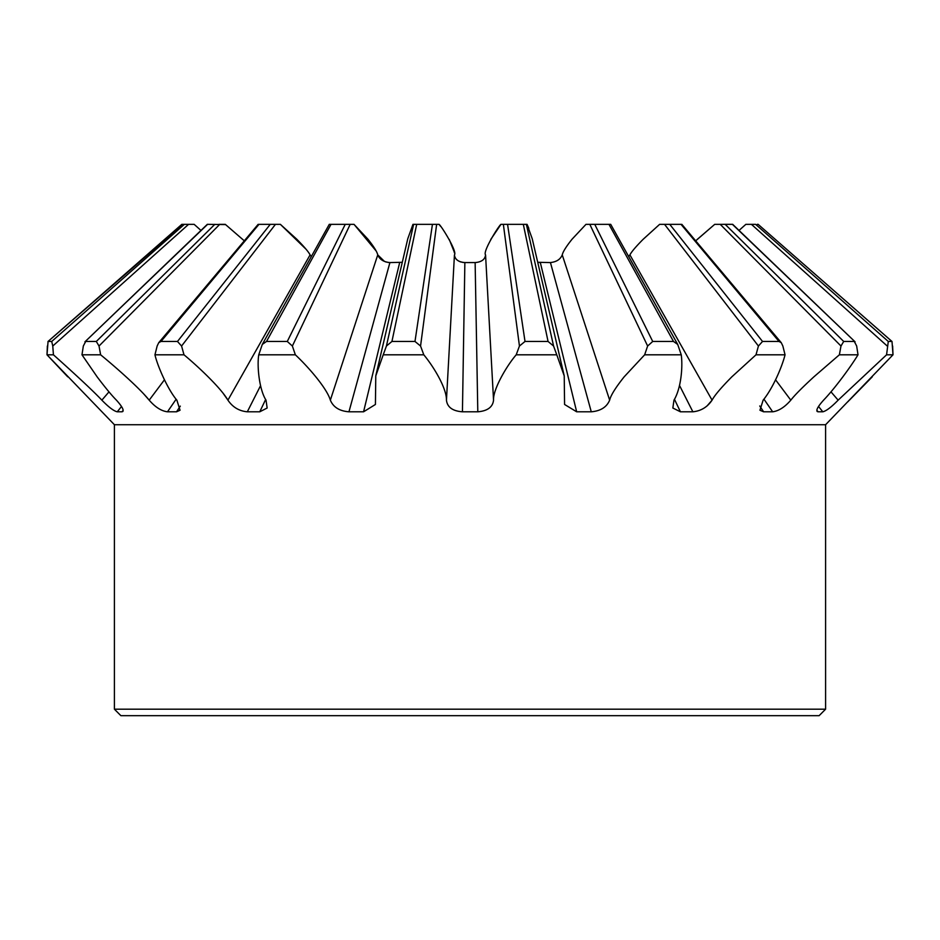 <?xml version="1.0" encoding="UTF-8"?>
<svg xmlns="http://www.w3.org/2000/svg" width="940" height="940" viewBox="0 0 940 940"><rect width="100%" height="100%" fill="white"/><g stroke="black" fill="none" stroke-linecap="round" stroke-linejoin="round"><path stroke-width="1.41" d="M114.41 709.195L120.872 715.669L819.128 715.669L825.59 709.195L114.41 709.195L114.41 424.727L47 354.803L53.427 354.803C67.093 367 90.745 388.408 101.861 400.158C108.688 407.173 113.822 411.062 117.253 411.802L121.519 406.48M825.59 709.195L825.59 424.727L114.41 424.727M122.952 411.414L122.012 411.802L123.175 410.322M117.253 411.802L122.012 411.802C124.527 410.98 122.67 407.09 116.419 400.158C111.684 395.376 105.257 387.609 97.137 376.846L81.98 354.803L100.627 354.803C115.538 367 139.825 388.408 149.19 400.158C155.264 407.173 161.363 411.062 167.484 411.802L176.52 411.802L180.045 410.24L176.873 400.158C167.978 389.795 157.579 366.295 154.947 354.803L183.993 354.803C198.681 367 221.217 388.408 227.927 400.158C232.65 407.173 239.113 411.062 247.314 411.802L259.757 411.802L267.16 408.019L266.02 400.158C259.299 389.795 256.879 366.295 258.747 354.803L295.348 354.803C308.39 367 326.967 388.408 330.351 400.158C333.277 407.173 339.469 411.062 348.952 411.802L363.569 411.802L375.424 404.47L375.777 375.871L383.226 354.803L423.799 354.803C433.904 367 446.712 388.408 446.453 400.158C447.276 407.173 452.598 411.062 462.433 411.802L477.802 411.802C487.507 410.98 492.76 407.09 493.547 400.158C492.842 389.795 506.296 366.295 516.201 354.803L556.774 354.803L564.223 375.871L564.576 404.47L576.667 411.802L591.272 411.802C600.66 410.98 606.782 407.09 609.649 400.158C610.753 395.376 615.582 387.609 624.148 376.846L644.652 354.803L681.253 354.803C682.91 367 681.101 388.408 673.98 400.158L672.84 408.019L680.443 411.802L692.874 411.802C701.017 410.98 707.42 407.09 712.073 400.158C714.588 395.376 721.18 387.609 731.825 376.846L756.007 354.803L785.053 354.803C782.021 367 772.798 388.408 763.127 400.158L759.955 410.24L763.633 411.802L772.657 411.802C778.766 410.98 784.818 407.09 790.81 400.158C794.488 395.376 802.173 387.609 813.875 376.846L839.373 354.803L858.02 354.803C850.594 367 834.861 388.408 823.581 400.158C817.271 407.173 815.427 411.062 818.07 411.802L822.817 411.802C826.295 410.98 831.395 407.09 838.139 400.158L886.573 354.803L893 354.803L825.59 424.727M817.048 411.414L818.07 411.802L816.825 410.24M81.98 354.803L83.331 346.026L85.704 341.467A424.81 11.069 2.9 0 1 96.303 341.467L99.017 346.026L100.627 354.803M750.226 224.343L745.843 224.343L739.04 230.429L745.843 224.343L755.079 224.343M722.977 224.343L714.717 224.343L695.694 240.828M678.292 224.343L659.633 224.343L643.277 239.171C636.039 246.456 631.586 251.685 629.906 254.881L628.707 256.608L610.706 224.343L585.984 224.343L572.084 239.183C566.256 246.456 562.978 251.685 562.249 254.881C560.357 259.475 556.304 262.037 550.088 262.577L537.715 262.284M667.177 224.343L659.633 224.343L642.995 239.453M592.059 224.343L585.984 224.343L572.084 239.171C566.268 246.456 562.978 251.685 562.249 254.881L609.649 400.158M564.223 375.871L532.24 238.807L527.046 224.343L526.236 224.343M528.821 228.326L527.046 224.343L500.985 224.343C499.528 224.542 482.385 251.662 485.557 254.881C485.028 259.475 481.562 262.037 475.135 262.577L465.006 262.577C458.509 262.084 454.984 259.522 454.443 254.881C457.604 251.65 440.496 224.566 439.015 224.343L436.289 224.343M505.003 224.343L500.985 224.343L490.751 239.453M440.555 226.305L439.015 224.343L412.954 224.343L407.76 238.819L412.954 224.343L414.517 224.343M402.285 262.284L390.041 262.577C383.779 262.084 379.678 259.522 377.751 254.881C377.022 251.685 373.732 246.456 367.916 239.171L354.016 224.343L349.645 224.343M258.747 354.803L262.295 344.428L266.502 341.467A424.81 21.714 1.5 0 1 287.288 341.467L345.238 224.343L329.423 224.343L354.016 224.343L376.106 250.921M227.927 400.158L310.094 254.881L311.293 256.608L310.094 254.881C308.414 251.685 303.961 246.456 296.723 239.171L280.367 224.343L274.786 224.343M306.005 249.182L280.367 224.343L261.708 224.343M244.306 240.828L225.283 224.343L219.02 224.343M47.364 346.026L47 354.803L48.057 341.467A424.81 3.807 3.2 0 1 51.712 341.467L52.769 346.026L188.576 224.343L194.157 224.343L200.96 230.429L194.157 224.343L189.774 224.343M47 354.803L67.751 376.846M164.429 379.831L149.19 400.158L143.362 393.519M227.915 400.123L222.78 392.803M629.906 254.881L712.073 400.158L707.033 405.974M830.937 406.926L830.138 407.584M849.431 400.158L872.25 376.846M847.868 401.733L848.726 400.863M892.636 346.026L893 354.803L892.013 341.502L758.122 224.343L891.943 341.467A424.81 3.807 -3.2 0 0 888.288 341.467L755.631 224.343M886.573 354.803L888.288 341.467M822.817 411.802L818.505 406.433M839.373 354.803L840.983 346.026L843.697 341.467A424.81 11.069 -2.9 0 1 854.295 341.467L856.669 346.026L858.02 354.803M730.815 224.343L732.413 224.343L855.083 341.843L732.683 224.331L714.717 224.343L697.198 239.453M772.657 411.802L763.938 399.147M759.743 405.974L763.633 411.802M756.007 354.803L758.427 346.026L762.528 341.467A424.81 17.237 -2.3 0 1 779.025 341.467L781.269 342.701L782.856 346.026L785.053 354.803M692.874 411.802L679.538 385.494M674.474 399.312L680.443 411.802M644.652 354.803L647.625 346.026L652.712 341.467A424.81 21.714 -1.5 0 1 673.498 341.467L677.705 344.428L681.253 354.803M591.272 411.802L550.441 262.566M540.324 262.577L576.667 411.802M516.201 354.803L519.444 346.026L525.014 341.467A424.81 24.076 -0.5 0 1 548.067 341.467L553.578 346.026L556.774 354.803M477.802 411.802L475.135 262.577M464.865 262.577L462.433 411.802M383.226 354.803L386.422 346.026L391.933 341.467A424.81 24.076 0.5 0 1 414.987 341.467L420.556 346.026L423.799 354.803M363.569 411.802L399.676 262.577M389.912 262.577L348.952 411.802M287.288 341.467L292.375 346.026L295.348 354.803M259.757 411.802L265.632 399.5M260.521 385.729L247.314 411.802M154.947 354.803L157.145 346.026L158.731 342.701L160.975 341.467A424.81 17.237 2.3 0 1 177.472 341.467L181.573 346.026L183.993 354.803M176.52 411.802L180.304 406.127M176.121 399.241L167.484 411.802M225.612 224.601L207.317 224.331L84.917 341.843L207.599 224.343M52.769 346.026L53.427 354.803M181.855 224.331L47.987 341.502L182.724 224.343M330.351 400.158L377.751 254.881L384.507 261.461M385.659 261.884L386.246 262.06M387.856 262.413L389.56 262.566M449.25 239.453L454.196 251.826M454.255 252.096L454.361 252.79M458.708 261.073L459.942 261.649M460.577 261.884L461.188 262.072M462.727 262.401L464.524 262.566M539.395 262.542L540.03 262.577M188.576 224.343L181.878 224.343M160.975 341.467L258.982 224.343L270.25 224.343L177.472 341.467M414.987 341.467L432.435 224.343L416.69 224.343L391.933 341.467M548.067 341.467L523.31 224.343L507.565 224.343L525.014 341.467M673.498 341.467L608.956 224.343L594.762 224.343L652.712 341.467M779.025 341.467L681.018 224.343L669.75 224.343L762.528 341.467M758.145 224.331L757.276 224.343M330.504 224.343L329.423 224.343M610.577 224.343L609.496 224.343M101.861 400.158L108.993 391.863M838.139 400.158L830.995 391.863M887.231 346.026L751.424 224.343M790.81 400.158L775.57 379.831M840.983 346.026L720.24 224.343M758.427 346.026L664.545 224.343M647.625 346.026L589.815 224.343M553.578 346.026L526.377 224.343M493.547 400.158L485.557 254.881M519.444 346.026L503.358 224.343M446.453 400.158L454.443 254.881M420.556 346.026L436.642 224.343M386.422 346.026L413.623 224.343M292.375 346.026L350.185 224.343M181.573 346.026L275.455 224.343M99.017 346.026L219.76 224.343M843.697 341.467L725.175 224.343M266.502 341.467L331.045 224.343M96.303 341.467L214.825 224.343M51.712 341.467L184.369 224.343M407.76 238.842L375.777 375.871M781.269 342.701L681.841 224.343M677.705 344.428L610.706 224.331M262.295 344.428L329.294 224.331M158.731 342.701L258.159 224.331"/></g></svg>
